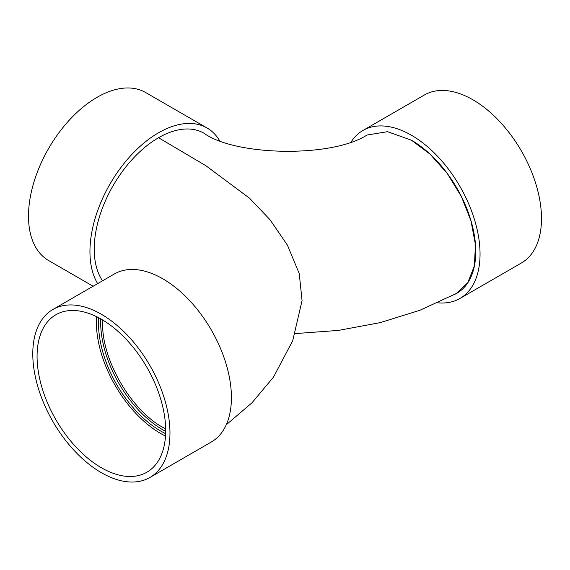 <?xml version="1.0" encoding="UTF-8"?>
<svg xmlns="http://www.w3.org/2000/svg" width="570" height="570" viewBox="0 0 570 570"><rect width="100%" height="100%" fill="white"/><g stroke="black" fill="none" stroke-linecap="round" stroke-linejoin="round"><path stroke-width="0.85" d="M295.21 333.6L338.338 330.422L380.204 322.634L419.819 310.315L456.328 293.5L467.792 282.692L474.361 265.962L475.458 244.744L470.991 220.875L461.33 196.436L447.322 173.572L430.186 154.256L411.426 140.191L387.522 131.684L367.002 135.033C331.576 157.99 235.232 155.966 204.003 133.23A90.936 52.504 120 0 0 158.538 137.733L205.656 165.571L249.432 198.125L269.916 219.6L287.451 245.2L299.236 273.579L302.064 300.582L292.724 340.682L273.522 377.062L252.033 402.755L226.24 424.8M100.726 318.865A87.908 50.751 -120 0 0 162.821 429.787A87.908 50.751 -120 0 0 165.678 431.362M165.663 428.875C131.506 412.231 100.121 357.903 102.742 320.041M437.789 302.798A97 56.002 -120 0 0 459.962 298.466L521.408 262.991A97 56.002 -120 0 0 521.408 150.986A97 56.002 -120 0 0 424.408 94.983L362.962 130.459A97 56.002 -120 0 0 351.27 141.738M459.962 298.466A97 56.002 -120 0 0 459.962 186.461A97 56.002 -120 0 0 362.962 130.459M454.689 294.391A90.936 52.504 -120 0 0 456.933 293.215A90.936 52.504 -120 0 0 470.863 220.326A90.936 52.504 -120 0 0 411.426 140.191M158.538 137.733A90.936 52.504 120 0 0 102.536 280.81M149.874 477.496L211.32 442.021A97 56.002 -120 0 0 211.328 330.009A97 56.002 -120 0 0 114.321 274.006L52.875 309.482A97 56.002 -120 0 0 38.005 387.208A97 56.002 -120 0 0 101.374 472.694A97 56.002 -120 0 0 149.874 477.496A97 56.002 -120 0 0 149.882 365.484A97 56.002 -120 0 0 52.875 309.482M101.374 467.742A90.936 52.504 -120 0 0 146.846 472.245A90.936 52.504 -120 0 0 146.846 367.237A90.936 52.504 -120 0 0 55.91 314.733A90.936 52.504 -120 0 0 41.966 387.607A90.936 52.504 -120 0 0 101.374 467.742M96.558 316.663A90.936 52.504 -120 0 0 160.683 433.499A90.936 52.504 -120 0 0 165.5 436.078M98.717 317.761A87.908 50.751 -120 0 0 160.683 431.027A87.908 50.751 -120 0 0 165.628 433.656M97.662 283.625A97 56.002 -60 0 1 118.011 171.484A97 56.002 -60 0 1 207.038 127.979A97 56.002 -60 0 1 219.471 140.448M93.138 286.24L48.593 260.519A97 56.002 -60 0 1 48.593 148.506A97 56.002 -60 0 1 145.592 92.504L207.038 127.979"/></g></svg>
